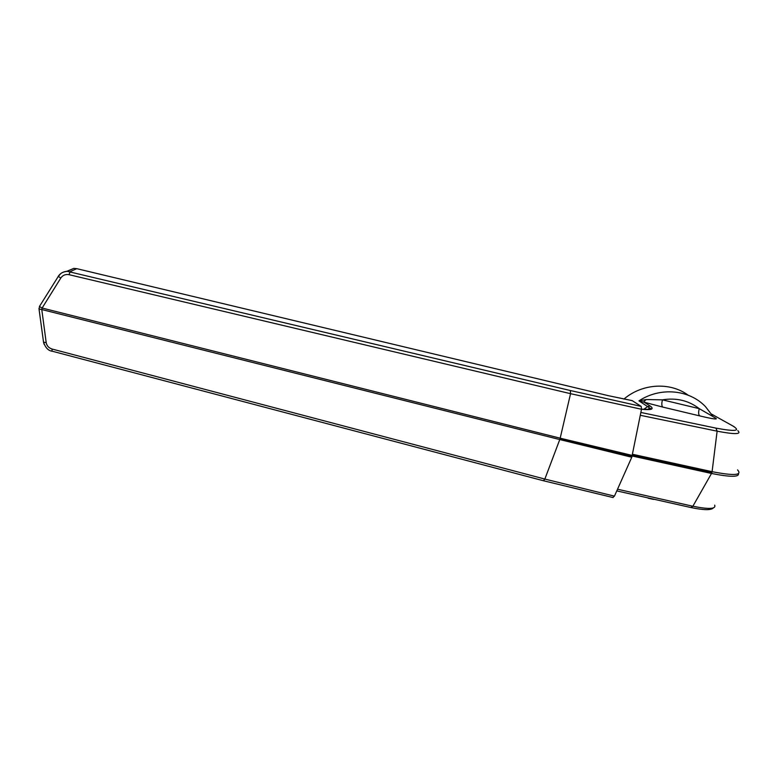 <?xml version="1.0" encoding="UTF-8"?>
<svg xmlns="http://www.w3.org/2000/svg" width="778" height="778" viewBox="0 0 778 778"><rect width="100%" height="100%" fill="white"/><g stroke="black" fill="none" stroke-linecap="round" stroke-linejoin="round"><path stroke-width="1.17" d="M632.144 400.612L641.198 406.398L641.5 409.267L631.785 457.231L559.771 439.56L559.995 438.889L632.106 456.375M612.86 497.434L614.445 496.14L631.785 457.231M632.358 400.689L609.252 395.866L632.203 400.621M609.369 395.914L76.779 268.673L609.116 395.856M58.107 276.501C60.237 273.273 63.281 271.541 67.229 271.318L570.352 390.527L641.198 406.398M58.272 276.443L60.83 277.989L42.119 308.039L39.513 306.551L39.075 309.041L41.779 309.547L42.119 308.039L560.179 438.189L559.995 438.889M39.415 306.503L58.214 276.54C60.674 273.905 60.567 272.29 67.239 271.318L73.842 268.371L66.733 271.347M570.352 390.527L570.556 393.678L560.179 438.189L632.339 455.441M641.5 409.267L570.546 393.678L68.999 274.673C65.547 274.06 62.823 275.159 60.83 277.989M43.48 342.087L44.151 344.372M38.958 308.516L43.529 342.135L46.203 342.67L41.779 309.547L559.771 439.56L544.853 479.073L52.097 349.04C48.79 347.99 46.816 345.87 46.203 342.67M43.412 341.571L43.529 342.135C45.328 347.542 48.148 350.567 51.98 351.218L52.097 349.04M543.384 480.736L544.853 479.073L614.445 496.14M714.681 505.146C716.188 509.084 708.923 509.454 692.877 506.254L711.5 473.471L632.203 456.015M617.538 489.216L692.877 506.254L690.825 507.519L616.779 490.899M646.158 399.552L662.457 399.843C661.514 403.539 661.621 405.951 662.759 407.079L638.952 400.865L646.158 399.552L643.669 401.915L650.233 406.048L647.811 406.486L643.746 409.345M699.723 415.899C707.912 417.883 718.736 420.169 715.828 418.224L699.257 408.654C688.608 400.514 676.345 397.577 662.457 399.843L699.257 408.654C698.313 412.33 698.469 414.742 699.723 415.899L662.759 407.079M649.222 409.316L649.562 408.119M641.519 409.17C653.15 409.743 650.068 408.693 650.807 408.732L638.952 400.865C660.182 386.802 689.347 389.486 705.51 406.68L712.531 415.773M737.797 430.652C741.862 434.387 734.967 434.562 717.121 431.177L715.964 428.124C735.511 431.741 741.123 431.022 732.788 425.945L711.432 414.022M640.304 415.287L717.121 431.177L712.084 471.682L632.563 454.284M623.898 399.095C642.307 383.389 670.159 381.794 688.199 395.205M649.62 408.79L650.846 408.586M68.999 274.673L70.205 271.619L76.711 268.682L73.842 268.371L76.837 268.711M52.116 351.179L543.462 480.755L613.093 497.56M737.554 469.912C742.552 475.339 734.062 475.922 712.084 471.682L711.87 472.625L632.388 455.169M738.448 473.588C739.236 477.196 730.25 477.167 711.5 473.471L711.87 472.625M650.233 406.048C654.502 409.189 651.594 410.249 641.5 409.247M640.868 412.457L715.964 428.124M734.092 426.675L732.788 425.945M653.578 499.418L648.103 498.183M690.825 507.519C703.672 510.212 711.18 510.349 713.338 507.917M647.471 409.588L649.572 408.139"/></g></svg>
